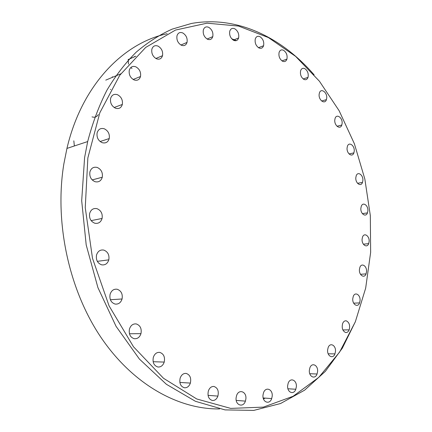 <?xml version="1.0" encoding="UTF-8"?>
<svg xmlns="http://www.w3.org/2000/svg" width="432" height="432" viewBox="0 0 432 432"><rect width="100%" height="100%" fill="white"/><g stroke="black" fill="none" stroke-linecap="round" stroke-linejoin="round"><path stroke-width="0.65" d="M355.439 321.543L342.338 348.176L325.323 371.38L304.609 390.172L280.562 403.52L253.762 410.4L225.023 409.898L195.442 401.306L166.379 384.286L139.369 359.019L116.035 326.295L97.902 287.572L86.195 244.906L81.691 200.734L84.591 157.631L87.68 141.561C92.524 123.023 98.923 105.932 106.877 90.299C115.598 75.654 125.404 62.915 136.307 52.072C147.679 42.379 159.64 34.733 172.179 29.128L191.333 23.49C236.828 15.244 281.934 37.487 314.113 74.833M265.178 398.11L263.466 398.92M219.564 408.931C178.708 409.509 132.948 384.669 100.84 337.203C68.872 289.748 54.302 222.296 63.844 163.971L66.944 148.424C81.734 85.158 123.298 42.995 167.152 33.723M231.682 38.756L236.326 40.613M370.645 252.347L365.666 288.155L355.325 321.829L339.628 352.058L318.751 377.395L293.096 396.279L263.374 407.117L230.72 408.402L196.749 398.979L163.534 378.302L133.483 346.761L109.08 305.878L92.502 258.325L85.25 207.684L87.858 157.912L99.824 112.774L119.761 75.276L145.714 47.412L175.505 30.062L207.041 23.182L238.502 26.06L268.412 37.568L295.661 56.408L319.426 81.227L339.136 110.732L354.37 143.716L364.84 179.032L370.327 215.606L370.645 252.347M159.727 352.382C156.719 352.156 154.586 353.813 153.322 357.356C152.415 362.497 153.938 365.715 157.901 367.011C160.877 367.184 162.983 365.542 164.225 362.075C165.17 356.967 163.669 353.738 159.727 352.382M136.237 323.93C133.002 323.622 130.739 325.323 129.454 329.038C128.633 334.125 130.237 337.354 134.271 338.715C137.473 338.969 139.703 337.279 140.967 333.65C141.826 328.595 140.249 325.355 136.237 323.93M117.158 289.24C113.729 288.819 111.37 290.531 110.079 294.365C109.334 299.376 111.002 302.611 115.085 304.069C118.476 304.43 120.809 302.735 122.072 298.982C122.855 294.003 121.219 290.758 117.158 289.24M103.777 250.079C100.213 249.529 97.789 251.203 96.503 255.096C95.828 260.015 97.535 263.261 101.628 264.832C105.16 265.318 107.557 263.66 108.815 259.848C109.528 254.966 107.849 251.71 103.777 250.079M97 208.672C93.361 207.981 90.909 209.579 89.645 213.467C89.019 218.284 90.747 221.54 94.819 223.231C98.42 223.857 100.845 222.269 102.087 218.462C102.746 213.683 101.05 210.416 97 208.672M97.216 167.443C93.577 166.612 91.141 168.113 89.899 171.936C89.316 176.639 91.033 179.896 95.051 181.71C98.653 182.477 101.066 180.986 102.281 177.239C102.902 172.579 101.212 169.312 97.216 167.443M104.269 128.774C100.699 127.823 98.312 129.2 97.108 132.91C96.547 137.495 98.231 140.751 102.168 142.679C105.705 143.564 108.065 142.193 109.247 138.553C109.841 134.012 108.184 130.75 104.269 128.774M117.504 94.721C114.064 93.674 111.758 94.932 110.587 98.485C110.036 102.946 111.672 106.186 115.495 108.211C118.913 109.193 121.192 107.946 122.337 104.458C122.915 100.035 121.306 96.79 117.504 94.721M135.869 66.847C132.597 65.74 130.399 66.868 129.271 70.243C128.725 74.579 130.297 77.798 133.99 79.893C137.236 80.946 139.412 79.817 140.513 76.507C141.091 72.209 139.547 68.985 135.869 66.847M158.096 46.132C155.023 44.993 152.944 46.013 151.864 49.194C151.303 53.411 152.804 56.592 156.357 58.741C159.408 59.821 161.465 58.806 162.524 55.685C163.107 51.5 161.633 48.319 158.096 46.132M182.839 32.989C179.977 31.855 178.027 32.778 176.99 35.759C176.418 39.868 177.838 43.006 181.251 45.182C184.091 46.262 186.019 45.344 187.034 42.412C187.634 38.345 186.235 35.203 182.839 32.989M208.807 27.367C206.161 26.26 204.341 27.103 203.348 29.889C202.759 33.896 204.098 36.99 207.371 39.166C210.001 40.225 211.804 39.388 212.776 36.644C213.392 32.675 212.069 29.581 208.807 27.367M234.868 28.836C232.421 27.778 230.72 28.555 229.77 31.158C229.16 35.084 230.423 38.129 233.572 40.289C235.996 41.305 237.681 40.532 238.61 37.967C239.242 34.079 237.994 31.034 234.868 28.836M260.042 36.742C257.785 35.748 256.203 36.472 255.29 38.912C254.653 42.768 255.847 45.765 258.876 47.898C261.117 48.854 262.683 48.13 263.579 45.727C264.238 41.904 263.056 38.907 260.042 36.742M283.565 50.29C281.475 49.367 279.995 50.058 279.115 52.353C278.451 56.16 279.585 59.114 282.512 61.209C284.585 62.095 286.054 61.409 286.913 59.146C287.593 55.372 286.481 52.423 283.565 50.29M304.83 68.645C302.886 67.802 301.493 68.467 300.645 70.637C299.954 74.412 301.028 77.328 303.874 79.385C305.802 80.195 307.179 79.531 308.011 77.393C308.723 73.645 307.66 70.729 304.83 68.645M326.716 98.156C327.391 92.41 320.933 87.707 319.421 92.918L319.135 94.36C318.454 100.165 324.94 104.792 326.419 99.63L326.716 98.156M342.117 123.46C342.743 117.823 336.625 113.335 335.097 118.39L334.789 119.945C334.157 125.636 340.303 130.059 341.798 125.053L342.117 123.46M354.229 151.178C354.823 145.611 348.964 141.329 347.42 146.264L347.08 147.944C346.491 153.56 352.372 157.783 353.884 152.89L354.229 151.178M362.864 180.571C363.431 175.041 357.761 170.948 356.195 175.819L355.828 177.617C355.261 183.195 360.952 187.229 362.491 182.407L362.864 180.571M367.864 210.935C368.415 205.4 362.869 201.474 361.265 206.329L360.871 208.246C360.32 213.829 365.888 217.69 367.465 212.884L367.864 210.935M369.117 241.558C369.662 235.98 364.171 232.205 362.518 237.092L362.097 239.123C361.552 244.75 367.065 248.459 368.685 243.621L369.117 241.558M366.53 271.712C367.087 266.053 361.568 262.418 359.867 267.386L359.419 269.519C358.857 275.227 364.397 278.802 366.071 273.883L366.53 271.712M360.05 300.64C360.623 294.856 355.012 291.346 353.246 296.455L352.771 298.679C352.193 304.511 357.831 307.962 359.57 302.908L360.05 300.64M346.334 320.852C344.747 320.576 343.521 321.451 342.652 323.476C341.582 327.947 342.544 330.95 345.53 332.483C347.101 332.726 348.311 331.857 349.169 329.87C350.255 325.431 349.31 322.423 346.334 320.852M335.464 351.497C336.112 345.335 330.053 342.036 328.142 347.593L327.629 349.931C326.975 356.152 333.061 359.381 334.94 353.889L335.464 351.497M317.579 371.612C318.292 365.191 311.866 361.984 309.879 367.848L309.366 370.197C308.648 376.677 315.095 379.809 317.05 374.015L317.579 371.612M296.325 386.878C297.113 380.165 290.228 377.039 288.166 383.26L287.658 385.576C286.864 392.353 293.776 395.393 295.801 389.248L296.325 386.878M272.187 396.306C273.067 389.264 265.615 386.213 263.488 392.839L263.002 395.064C262.116 402.17 269.595 405.135 271.685 398.596L272.187 396.306M245.867 398.979C246.856 391.586 238.734 388.584 236.569 395.642L236.12 397.721C235.127 405.194 243.27 408.089 245.398 401.128L245.867 398.979M213.926 386.467C211.41 386.321 209.563 387.806 208.375 390.906C207.322 396.058 208.672 399.26 212.42 400.507C214.904 400.604 216.734 399.141 217.895 396.106C218.981 390.982 217.658 387.769 213.926 386.467M186.133 373.41C183.373 373.243 181.375 374.825 180.149 378.157C179.161 383.319 180.598 386.532 184.464 387.79C187.191 387.914 189.162 386.343 190.372 383.087C191.392 377.951 189.977 374.728 186.133 373.41M73.829 140.827L74.358 145.967M92.038 116.872C94.765 117.72 96.844 116.948 98.275 114.572M110.387 89.397L110.759 89.532M112.957 77.107L112.298 76.783M135.875 56.192L128.174 59.567L128.482 64.114M130.761 67.554L132.025 68.467M134.698 56.711L134.352 56.543M87.68 141.561L66.944 148.424M153.128 361.719L164.225 362.075M105.77 80.131L120.82 73.802M110.376 299.738L122.072 298.982M263.185 397.958L271.685 398.596M155.866 58.487L162.524 55.685M337.014 126.257L341.798 125.053M179.858 382.444L190.372 383.087M349.051 153.932L353.884 152.89M129.438 333.763L140.967 333.65M303.183 78.943L308.011 77.393M281.977 60.885L286.913 59.146M208.04 395.35L217.895 396.106M91.141 220.628L102.087 218.462M353.662 303.161L359.57 302.908M100.116 141.518L109.247 138.553M362.372 213.624L367.465 212.884M342.868 329.945L349.169 329.87M287.939 388.768L295.801 389.248M180.932 45.014L187.034 42.412M357.556 183.298L362.491 182.407M133.164 79.472L140.513 76.507M360.499 274.304L366.071 273.883M92.178 179.917L102.281 177.239M236.228 400.388L245.398 401.128M328.185 353.781L334.94 353.889M321.64 101.002L326.419 99.63M258.471 47.666L263.579 45.727M363.382 244.204L368.685 243.621M233.264 40.117L238.61 37.967M309.771 373.718L317.05 374.015M97.308 261.338L108.815 259.848M207.101 39.02L212.776 36.644M114.151 107.498L122.337 104.458"/></g></svg>
